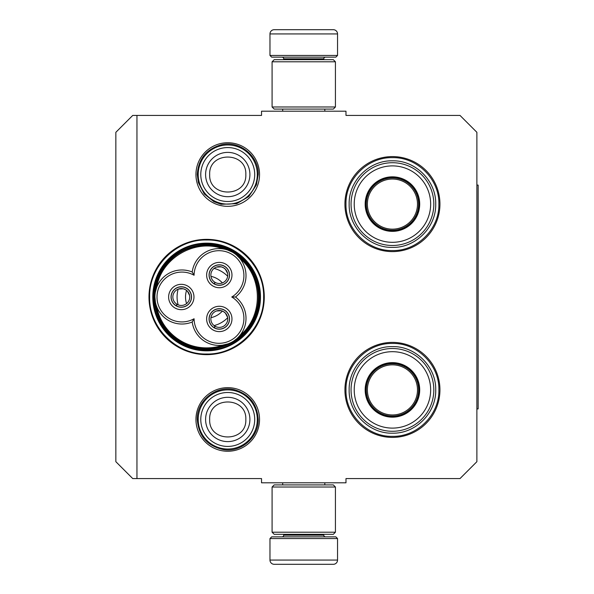 <?xml version="1.0" encoding="UTF-8"?>
<svg xmlns="http://www.w3.org/2000/svg" width="594" height="594" viewBox="0 0 594 594"><rect width="100%" height="100%" fill="white"/><g stroke="black" fill="none" stroke-linecap="round" stroke-linejoin="round"><path stroke-width="0.89" d="M136.954 115.422L136.954 478.578L261.531 478.578L261.531 482.803L345.983 482.803L345.983 478.578L460.001 478.578L476.885 461.687L476.885 132.314L460.001 115.422L345.983 115.422L345.983 111.197L261.531 111.197L261.531 115.422L132.737 115.422L115.845 132.314L115.845 461.687L132.737 478.578L136.954 478.578M227.747 142.746A31.794 31.794 0 0 0 195.953 174.539A31.794 31.794 0 0 0 227.747 206.341A31.794 31.794 0 0 0 259.541 174.539A31.794 31.794 0 0 0 227.747 142.746M227.747 451.254A31.794 31.794 0 0 1 195.953 419.461A31.794 31.794 0 0 1 227.747 387.659A31.794 31.794 0 0 1 259.541 419.461A31.794 31.794 0 0 1 227.747 451.254M206.63 354.64A57.64 57.64 0 0 1 148.99 297A57.64 57.64 0 0 1 206.63 239.36A57.64 57.64 0 0 1 264.271 297A57.64 57.64 0 0 1 206.63 354.64M392.434 437.407A47.505 47.505 0 0 1 344.928 389.902A47.505 47.505 0 0 1 392.434 342.396A47.505 47.505 0 0 1 439.939 389.902A47.505 47.505 0 0 1 392.434 437.407M392.434 251.604A47.505 47.505 0 0 1 344.928 204.098A47.505 47.505 0 0 1 392.434 156.593A47.505 47.505 0 0 1 439.939 204.098A47.505 47.505 0 0 1 392.434 251.604M206.63 243.161A53.839 53.839 0 0 0 152.792 297A53.839 53.839 0 0 0 206.63 350.839A53.839 53.839 0 0 0 260.476 297A53.839 53.839 0 0 0 206.63 243.161M392.434 157.648C417.255 157.016 439.523 179.277 438.884 204.098C439.523 228.92 417.255 251.188 392.434 250.549C367.612 251.188 345.344 228.92 345.983 204.098C345.344 179.277 367.612 157.016 392.434 157.648M206.63 239.991C237.095 239.211 264.419 266.535 263.639 297C264.419 327.465 237.095 354.789 206.63 354.009C176.173 354.789 148.842 327.465 149.629 297C148.842 266.535 176.173 239.211 206.63 239.991M392.434 343.451C417.255 342.812 439.523 365.08 438.884 389.902C439.523 414.723 417.255 436.984 392.434 436.352C367.612 436.984 345.344 414.723 345.983 389.902C345.344 365.08 367.612 342.812 392.434 343.451M198.188 174.539A29.559 29.559 0 0 1 227.747 144.981A29.559 29.559 0 0 1 257.306 174.539A29.559 29.559 0 0 1 227.747 204.098A29.559 29.559 0 0 1 198.188 174.539M200.779 174.539A26.968 26.968 0 0 1 227.747 147.572A26.968 26.968 0 0 1 254.715 174.539A26.968 26.968 0 0 1 227.747 201.507A26.968 26.968 0 0 1 200.779 174.539M198.188 419.461A29.559 29.559 0 0 1 227.747 389.902A29.559 29.559 0 0 1 257.306 419.461A29.559 29.559 0 0 1 227.747 449.019A29.559 29.559 0 0 1 198.188 419.461M200.779 419.461A26.968 26.968 0 0 1 227.747 392.493A26.968 26.968 0 0 1 254.715 419.461A26.968 26.968 0 0 1 227.747 446.428A26.968 26.968 0 0 1 200.779 419.461M337.541 55.457L269.973 55.457L271.666 57.15L335.848 57.15L337.541 55.457L337.541 33.925A4.225 4.225 -137.2 0 0 333.316 29.7L321.733 29.7M282.685 111.197L282.685 109.088M324.829 111.197L324.829 109.088M323.812 59.682L323.812 58.836L283.702 58.836L283.702 59.682M282.009 57.15A1.685 1.685 137.8 0 1 283.702 58.836M325.505 57.15A1.685 1.685 -137.8 0 0 323.812 58.836M269.973 55.457L269.973 33.925L337.541 33.925M285.781 29.7L274.198 29.7A4.225 4.225 137.2 0 0 269.973 33.925M320.173 29.7L318.533 29.7M288.974 29.7L287.34 29.7M274.198 29.7L333.316 29.7M269.973 538.543L337.541 538.543L335.848 536.85L271.666 536.85L269.973 538.543L269.973 560.075A4.225 4.225 42.8 0 0 274.198 564.3L285.781 564.3M324.829 482.803L324.829 484.912M282.685 482.803L282.685 484.912M283.702 534.318L283.702 535.164L323.812 535.164L323.812 534.318M325.505 536.85A1.685 1.685 -42.2 0 1 323.812 535.164M282.009 536.85A1.685 1.685 42.2 0 0 283.702 535.164M337.541 538.543L337.541 560.075L269.973 560.075M321.733 564.3L333.316 564.3A4.225 4.225 -42.8 0 0 337.541 560.075M287.34 564.3L320.173 564.3M333.316 564.3L274.198 564.3M318.533 564.3L288.974 564.3M335.424 106.979L333.316 109.088L274.198 109.088L272.089 106.979L335.424 106.979L335.424 61.791L272.089 61.791L274.198 59.682L333.316 59.682L335.424 61.791M272.089 61.791L272.089 106.979M272.089 487.021L274.198 484.912L333.316 484.912L335.424 487.021L272.089 487.021L272.089 532.209L335.424 532.209L333.316 534.318L274.198 534.318L272.089 532.209M335.424 532.209L335.424 487.021M179.975 341.327A51.73 51.73 0 0 0 232.492 341.802A51.73 51.73 0 0 0 232.492 252.198A51.73 51.73 0 0 0 154.908 297.007A51.73 51.73 0 0 0 179.975 341.327M228.096 343.837L222.394 345.203M192.204 272A27.027 27.027 -90 0 0 157.677 285.083A27.027 27.027 -90 0 0 192.204 322A27.027 27.027 150 0 0 232.499 341.795A27.027 27.027 150 0 0 235.499 297A27.027 27.027 30 0 0 232.499 252.205A27.027 27.027 30 0 0 192.204 272L194.075 275.245A24.911 24.911 0 0 0 160.261 284.697A24.911 24.911 0 0 0 194.075 318.755A24.911 24.911 0 0 0 231.445 339.968A24.911 24.911 0 0 0 231.757 297A24.911 24.911 0 0 0 231.445 254.032A24.911 24.911 0 0 0 194.075 275.245M227.673 250.015L232.44 252.168M192.204 322L194.075 318.755M236.345 254.893L239.664 258.212M239.634 335.825L239.917 335.491C263.172 316.624 263.172 277.383 239.917 258.509M236.798 338.721L233.999 340.867M156.445 305.999L157.009 307.454M155.338 292.181L156.66 287.422C161.368 257.848 195.352 238.224 223.322 248.931M156.801 287.051L156.66 287.422M210.432 269.936A10.239 10.239 0 0 0 214.182 283.925A10.239 10.239 0 0 0 228.17 280.175A10.239 10.239 0 0 0 224.421 266.186A10.239 10.239 0 0 0 210.432 269.936M225.638 264.085A12.667 12.667 0 0 0 208.331 268.726A12.667 12.667 0 0 0 212.964 286.026A12.667 12.667 0 0 0 230.272 281.393A12.667 12.667 0 0 0 225.638 264.085M172.431 291.877A10.239 10.239 0 0 0 176.173 305.865A10.239 10.239 0 0 0 190.162 302.123A10.239 10.239 0 0 0 186.419 288.135A10.239 10.239 0 0 0 172.431 291.877M187.63 286.026A12.667 12.667 0 0 0 170.322 290.666A12.667 12.667 0 0 0 174.963 307.974A12.667 12.667 0 0 0 192.27 303.334A12.667 12.667 0 0 0 187.63 286.026M210.432 313.825A10.239 10.239 0 0 0 214.182 327.814A10.239 10.239 0 0 0 228.17 324.064A10.239 10.239 0 0 0 224.421 310.075A10.239 10.239 0 0 0 210.432 313.825M225.638 307.974A12.667 12.667 0 0 0 208.331 312.607A12.667 12.667 0 0 0 212.964 329.915A12.667 12.667 0 0 0 230.272 325.274A12.667 12.667 0 0 0 225.638 307.974M235.499 297L231.757 297M155.428 302.272L154.908 297.007M180.45 342.344C205.791 357.989 242.545 346.295 254.195 318.896C265.696 295.315 255.821 264.263 232.811 251.656C207.477 236.011 170.723 247.705 159.066 275.104C147.572 298.685 157.44 329.737 180.45 342.344M180.027 343.08A53.208 53.208 0 0 0 252.71 323.604A53.208 53.208 0 0 0 233.234 250.92A53.208 53.208 0 0 0 160.558 270.396A53.208 53.208 0 0 0 180.027 343.08M217.189 278.712A21.117 21.117 0 0 0 210.952 276.336A21.117 21.117 0 0 1 222.371 282.922A21.117 21.117 0 0 0 217.189 278.712M186.575 290.407A21.117 21.117 0 0 0 186.575 303.593A21.117 21.117 0 0 1 186.575 290.407M222.371 311.078A21.117 21.117 0 0 1 210.952 317.664A21.117 21.117 0 0 0 222.371 311.078M227.665 276.232A29.559 29.559 0 0 0 214.107 268.399M178.133 289.174A29.559 29.559 0 0 0 178.133 304.826M227.665 317.768A29.559 29.559 0 0 1 214.107 325.601M188.61 301.225A8.442 8.442 0 0 1 177.168 304.366L176.321 305.828A10.135 10.135 0 0 0 191.431 296.963A10.135 10.135 0 0 0 176.262 288.209A10.135 10.135 0 0 0 176.136 305.724L176.982 304.262A8.442 8.442 0 0 1 173.983 292.775A8.442 8.442 0 0 1 185.521 289.686A8.442 8.442 0 0 1 188.61 301.225M178.512 289.026L183.279 288.788L185.521 289.686L187.414 291.179L189.59 295.426M226.618 279.284A8.442 8.442 0 0 1 215.169 282.425L214.323 283.887A10.135 10.135 0 0 0 229.433 275.022A10.135 10.135 0 0 0 214.263 266.261A10.135 10.135 0 0 0 214.144 283.784L214.991 282.321A8.442 8.442 0 0 1 211.984 270.834A8.442 8.442 0 0 1 223.522 267.746A8.442 8.442 0 0 1 226.618 279.284M216.52 267.085L221.287 266.847L223.522 267.746L225.416 269.238L227.599 273.478M226.618 323.166A8.442 8.442 0 0 1 215.169 326.306L214.323 327.769A10.135 10.135 0 0 0 229.433 318.904A10.135 10.135 0 0 0 214.263 310.15A10.135 10.135 0 0 0 214.144 327.665L214.991 326.203A8.442 8.442 0 0 1 211.984 314.716A8.442 8.442 0 0 1 223.522 311.627A8.442 8.442 0 0 1 226.618 323.166M216.52 310.966L221.287 310.736L223.522 311.627L225.416 313.12L227.599 317.367M392.434 230.918A26.812 26.812 0 0 1 365.622 204.098A26.812 26.812 0 0 1 392.434 177.287A26.812 26.812 0 0 1 419.245 204.098A26.812 26.812 0 0 1 392.434 230.918M392.434 231.363A27.265 27.265 0 0 0 419.698 204.098A27.265 27.265 0 0 0 392.434 176.834A27.265 27.265 0 0 0 365.169 204.098A27.265 27.265 0 0 0 392.434 231.363M392.434 165.889A38.216 38.216 0 0 0 354.217 204.098A38.216 38.216 0 0 0 392.434 242.315A38.216 38.216 0 0 0 430.65 204.098A38.216 38.216 0 0 0 392.434 165.889M392.434 245.485A41.38 41.38 0 0 0 433.82 204.098A41.38 41.38 0 0 0 392.434 162.719A41.38 41.38 0 0 0 351.054 204.098A41.38 41.38 0 0 0 392.434 245.485M349.153 204.098C348.559 180.97 369.305 160.224 392.434 160.818C415.562 160.224 436.308 180.97 435.714 204.098C436.308 227.227 415.562 247.973 392.434 247.386C369.305 247.973 348.559 227.227 349.153 204.098M367.374 204.098A25.059 25.059 0 0 0 392.434 229.158A25.059 25.059 0 0 0 417.493 204.098A25.059 25.059 0 0 0 392.434 179.039A25.059 25.059 0 0 0 367.374 204.098M366.253 204.098A26.181 26.181 0 0 1 392.434 177.918A26.181 26.181 0 0 1 418.614 204.098A26.181 26.181 0 0 1 392.434 230.279A26.181 26.181 0 0 1 366.253 204.098M392.434 416.713A26.812 26.812 0 0 1 365.622 389.902A26.812 26.812 0 0 1 392.434 363.083A26.812 26.812 0 0 1 419.245 389.902A26.812 26.812 0 0 1 392.434 416.713M392.434 417.166A27.265 27.265 0 0 0 419.698 389.902A27.265 27.265 0 0 0 392.434 362.637A27.265 27.265 0 0 0 365.169 389.902A27.265 27.265 0 0 0 392.434 417.166M392.434 351.685A38.216 38.216 0 0 0 354.217 389.902A38.216 38.216 0 0 0 392.434 428.111A38.216 38.216 0 0 0 430.65 389.902A38.216 38.216 0 0 0 392.434 351.685M392.434 431.281A41.38 41.38 0 0 0 433.82 389.902A41.38 41.38 0 0 0 392.434 348.515A41.38 41.38 0 0 0 351.054 389.902A41.38 41.38 0 0 0 392.434 431.281M349.153 389.902C348.559 366.773 369.305 346.027 392.434 346.614C415.562 346.027 436.308 366.773 435.714 389.902C436.308 413.03 415.562 433.776 392.434 433.182C369.305 433.776 348.559 413.03 349.153 389.902M367.374 389.902A25.059 25.059 0 0 0 392.434 414.961A25.059 25.059 0 0 0 417.493 389.902A25.059 25.059 0 0 0 392.434 364.842A25.059 25.059 0 0 0 367.374 389.902M366.253 389.902A26.181 26.181 0 0 1 392.434 363.721A26.181 26.181 0 0 1 418.614 389.902A26.181 26.181 0 0 1 392.434 416.082A26.181 26.181 0 0 1 366.253 389.902M476.885 185.098L478.155 185.098L478.155 408.902L476.885 408.902M249.896 174.539A22.149 22.149 180 0 0 227.747 152.391A22.149 22.149 180 0 0 205.598 174.539A22.149 22.149 0 0 0 227.747 196.688A22.149 22.149 0 0 0 249.896 174.539M245.819 174.539C246.948 151.232 208.546 151.232 209.675 174.539C208.546 197.847 246.948 197.847 245.819 174.539M249.896 419.461A22.149 22.149 180 0 0 227.747 397.312A22.149 22.149 180 0 0 205.598 419.461A22.149 22.149 0 0 0 227.747 441.609A22.149 22.149 0 0 0 249.896 419.461M245.819 419.461C246.948 396.153 208.546 396.153 209.675 419.461C208.546 442.768 246.948 442.768 245.819 419.461M156.66 306.578A50.884 50.884 0 0 0 223.322 345.069M258.212 419.461C257.195 404.002 249.257 394.089 234.392 389.723C216.194 384.994 196.636 400.66 197.282 419.461C198.596 436.204 207.477 446.28 223.931 449.688C241.424 452.442 258.761 437.162 258.212 419.461M258.212 174.539C258.865 155.747 239.3 140.073 221.102 144.81C206.237 149.168 198.299 159.081 197.282 174.539L198.359 182.581L204.269 193.963L213.914 201.685L221.102 204.277L236.709 203.66L248.775 196.584L256.415 184.86L258.212 174.539"/></g></svg>
